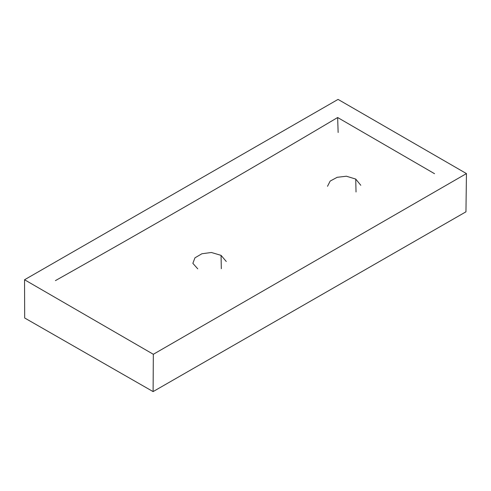 <?xml version="1.0" encoding="UTF-8"?>
<svg xmlns="http://www.w3.org/2000/svg" width="491" height="491" viewBox="0 0 491 491"><rect width="100%" height="100%" fill="white"/><g stroke="black" fill="none" stroke-linecap="round" stroke-linejoin="round"><path stroke-width="0.74" d="M338.139 132.496L337.642 117.521C244.211 172.961 150.123 227.333 55.385 280.643M360.805 185.297L355.73 179.068L346.407 176.22L337.17 177.306L330.167 181.081L327.509 186.304M197.756 268.841L192.859 263.342L194.952 257.824L201.905 253.755L211.388 252.491L221.054 255.357L226.265 261.476M338.06 99.403L466.45 173.581L465.953 211.817L153.1 391.597L24.679 317.996L24.55 279.753L338.06 99.403M355.73 179.068L356.03 191.993M221.054 255.357L221.318 268.694M434.566 173.71L337.642 117.521M153.1 391.597L153.333 354.287L466.45 173.581M24.55 279.753L153.333 354.287"/></g></svg>
